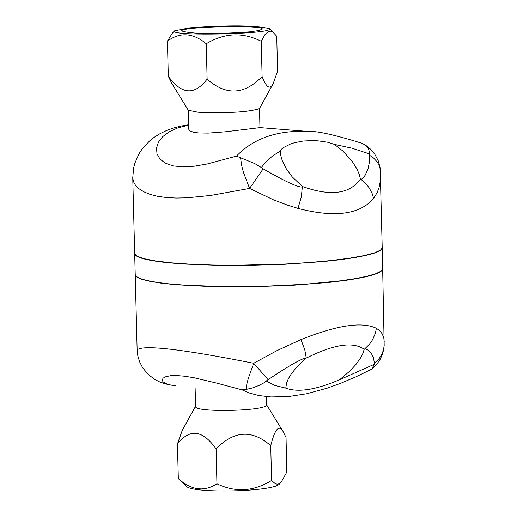 <?xml version="1.0" encoding="UTF-8"?>
<svg xmlns="http://www.w3.org/2000/svg" width="517" height="517" viewBox="0 0 517 517"><rect width="100%" height="100%" fill="white"/><g stroke="black" fill="none" stroke-linecap="round" stroke-linejoin="round"><path stroke-width="0.78" d="M249.924 31.834C214.471 34.348 191.729 34.051 181.7 30.955C180.149 26.593 264.413 24.648 262.274 29.094L259.023 30.503L249.924 31.834M273.17 83.676L259.444 108.622C248.709 112.144 228.243 113.352 198.05 112.254L188.317 110.27L171.741 83.282L168.303 76.264C181.59 94.708 194.528 95.658 207.117 79.095C225.903 95.794 244.231 94.954 262.1 76.561C266.345 87.619 270.036 89.99 273.17 83.676L277.558 71.249L276.75 36.268L272.821 32.028L271.037 31.188L268.465 31.408L265.04 34.49L261.272 41.308C242.732 31.983 224.397 32.804 206.257 43.771C192.99 32.765 180.045 31.886 167.424 41.14L172.348 33.172L174.597 30.833C167.327 36.545 275.962 34.038 269.415 28.642C255.618 25.262 228.921 25.003 189.325 27.866L174.597 30.833M168.303 76.264L167.424 41.14M259.948 127.641L225.632 131.77L208.17 133.115L198.554 132.947L193.907 132.32L190.023 130.988L188.757 129.328M207.117 79.095L206.257 43.771M262.1 76.561L261.272 41.308M281.028 482.374L279.581 483.86C274.488 491.88 190.818 493.838 186.139 486.045L178.313 478.619C191.355 490.316 204.234 492.042 216.94 483.796C235.416 492.682 253.621 491.577 271.554 480.467L275.309 483.718L277.319 484.222L279.238 483.738L281.119 482.277L286.838 472.034L286.037 437.492L283.058 431.482C278.967 424.321 274.863 429.045 270.74 445.66C252.147 429.394 233.93 430.48 216.093 448.918C202.709 429.937 189.829 428.276 177.447 443.941L182.243 430.383L195.562 406.265M195.116 388.047L195.568 406.427C193.584 412.831 268.045 411.093 266.449 404.772L266.449 404.701M270.74 445.66L271.554 480.467M216.093 448.918L216.94 483.796M177.447 443.941L178.313 478.619M361.086 179.47L360.465 179.024L359.089 173.945L356.808 168.71L351.825 160.826L342.693 150.893L334.447 144.392L351.838 148.159L369.72 153.982L369.571 161.427L368.059 168.749L365.131 175.282L362.96 178.119L361.086 179.47L366.243 184.091L369.364 188.104L372.337 193.94L373.578 198.489L377.21 192.524L379.045 187.639L380.396 180.724L380.622 174.016M263.153 168.833L261.324 167.495L265.854 162.047L272.498 156.05L280.272 151.035L280.867 155.914L282.405 161.065L286.405 169.02L292.234 176.879L302.309 186.475L302.329 187.005C298.109 187.484 285.054 181.428 263.153 168.833L249.575 188.421L273.325 199.769L287.407 205.107L297.999 208.403C334.622 217.903 359.813 214.6 373.578 198.489M380.48 170.901L379.698 166.681L377.339 162.06L373.565 158.015L369.92 155.501M261.324 167.495L254.732 163.553L240.579 157.782L241.62 165.395L243.449 172.394L249.575 188.421L210.697 195.452L186.999 197.837L176.219 198.056L166.384 197.552L157.62 196.311L150.059 194.366L143.842 191.813L138.995 188.757L135.519 185.312L133.438 181.609L132.753 177.783L133.612 168.025L134.821 163.288L138.97 153.814L142.052 149.109L149.575 140.96L154.493 137.102L160.348 133.483L166.558 130.517L173.059 128.138L180.226 126.232L188.64 124.752M361.15 143.015L365.377 145.006L367.568 147.093L368.821 149.697L369.72 153.982M280.272 151.035L281.526 149.135L283.607 147.507L290.386 144.075L294.438 142.737L303.272 141.025L312.953 140.592L318.058 140.863L327.5 142.22L334.447 144.392M313.832 131.906L307.777 131.421C277.338 130.129 253.563 138.356 236.456 156.115L240.579 157.782M236.456 156.115L207.33 163.954L194.256 166.209L182.637 166.894L172.852 165.847L165.181 163.107L159.902 158.971L157 153.814L156.509 148.12L158.402 142.272L162.648 136.695L169.169 131.79L177.932 127.848L188.653 125.166M382.205 247.475L381.83 248.774L380.279 250.222L374.754 252.755L364.104 255.598L349.24 258.248L330.718 260.594L309.269 262.546L285.752 264.013L236.372 265.292L212.532 265.04L190.56 264.213L171.34 262.836L155.636 260.975L144.036 258.7L136.973 256.115L134.672 253.324L132.766 178.339M384.241 341.963L383.782 337.84L382.199 333.814L379.375 330.395L376.395 328.295C362.12 321.393 336.987 325.154 301.004 339.591L276.834 350.7L253.705 363.283L268.09 379.672C287.607 366.579 300.319 359.27 306.219 357.758L306.219 358.132C333.775 344.296 353.098 341.349 364.188 349.292L365.338 348.852L367.432 349.673L371.096 352.982L373.41 357.551L374.431 363.212L378.851 358.998L381.372 355.308L383.53 349.899L384.215 344.871M135.215 274.585L136.831 277.022L141.839 279.309L150.124 281.39L161.478 283.213L175.612 284.718L210.561 286.599L251.062 286.812L292.46 285.319L330.014 282.301L345.983 280.324C369.791 276.834 382.018 273.047 382.67 268.976L384.189 345.627M172.019 385.281L165.317 383.879L159.546 381.856L155.048 379.588L148.373 374.625L142.608 367.71L139.603 361.848L137.826 355.922L137.134 349.906C142.795 344.574 181.654 349.033 253.705 363.283L248.334 378.334L246.816 384.118L246.086 389.463L252.089 388.021L259.049 385.43L263.664 382.974L268.09 379.672M374.431 363.212L372.492 368.608L371.38 369.312M175.496 385.695L169.66 384.822L165.459 383.433L162.958 381.72L162.183 379.866L163.172 378.095L165.938 376.647L170.481 375.736L176.782 375.555L184.737 376.227L194.205 377.785L216.617 383.084L242.027 389.85L249.892 393.191L258.746 395.518L270.934 396.946L288.312 396.584L306.755 393.741L327.371 388.105L340.839 383.239L356.084 376.757L371.406 369.306M246.086 389.463L242.027 389.85M382.67 268.976L382.658 268.504M374.289 364.311L339.688 379.678C315.9 389.876 297.921 392.687 285.759 388.112L275.012 385.495L266.333 381.035M364.188 349.292L363.012 353.163L360.95 357.357L356.303 364.052L350.022 370.909L339.688 379.678M285.759 388.112L286.702 382.645L288.48 378.515L291.136 374.121L296.603 367.244L306.219 358.132M365.377 145.006L370.094 148.747L374.825 154.305L378.186 160.606L380.163 167.863L382.218 247.94L380.357 250.409L375.038 252.897L366.385 255.327L354.61 257.64L340.037 259.754L323.08 261.608L284.001 264.342L241.924 265.505L221.302 265.447L183.936 264.058L168.277 262.778C146.143 260.439 134.943 257.363 134.679 253.556L134.679 253.55M134.685 253.776L135.208 274.353C135.48 278.262 146.673 281.416 168.8 283.827L184.459 285.151L221.812 286.592L263.528 286.302L304.7 284.298L340.509 280.828L355.076 278.669L366.844 276.311L375.497 273.816L380.809 271.27L382.664 268.743L382.218 247.94M346.054 258.952L345.026 258.855M172.368 262.933L171.347 263.075M360.465 179.024C349.873 194.075 330.486 196.563 302.309 186.475M302.329 187.005L301.308 196.925L297.999 208.403M364.789 348.826L369.726 343.941L372.654 339.624L375.361 333.284L376.395 328.295M301.004 339.591L304.804 349.899L306.219 357.758M269.415 28.642L273.758 32.758M259.502 108.525L259.948 127.654M188.757 129.334L188.285 110.218M266.442 404.54L283.058 431.482M266.449 404.772L266.255 396.591M362.074 143.345C334.577 134.75 316.482 130.782 307.777 131.421L259.948 127.609M372.492 368.608L377.171 363.813L380.415 358.947L382.942 352.878L384.189 345.634M135.221 274.818L137.134 349.802"/></g></svg>
